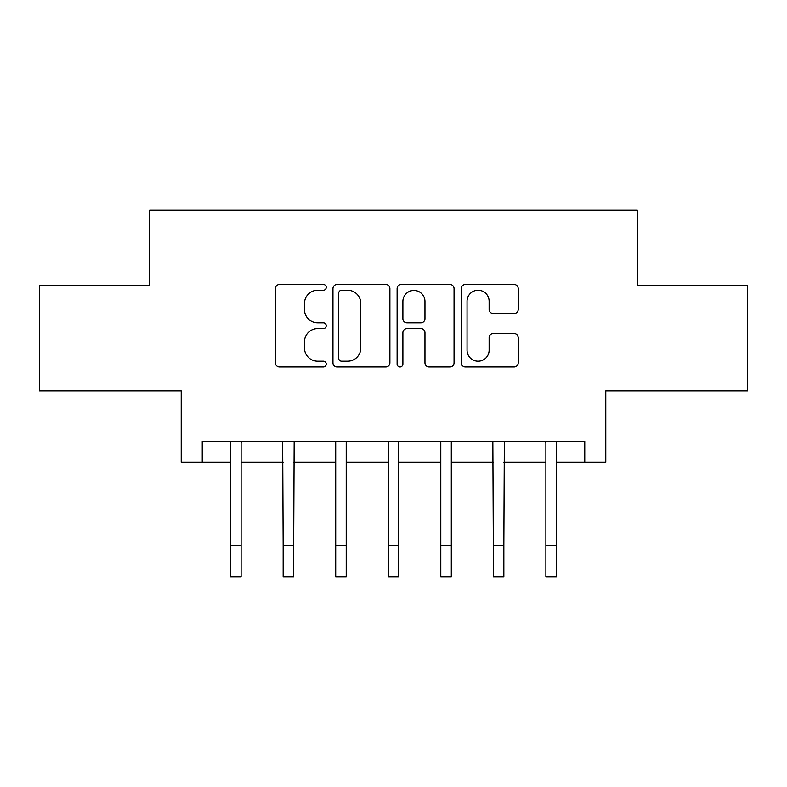 <?xml version="1.0" encoding="UTF-8"?>
<svg xmlns="http://www.w3.org/2000/svg" width="787" height="787" viewBox="0 0 787 787"><rect width="100%" height="100%" fill="white"/><g stroke="black" fill="none" stroke-linecap="round" stroke-linejoin="round"><path stroke-width="1.18" d="M326.241 287.344A2.892 2.892 0 0 0 323.359 284.461L279.513 284.461A4.122 4.122 0 0 0 275.391 288.583L275.391 362.856A4.122 4.122 0 0 0 279.513 366.978L323.359 366.978A2.892 2.892 0 0 0 326.241 364.086A2.892 2.892 0 0 0 323.359 361.203L317.682 361.203A13.202 13.202 0 0 1 304.48 348.002L304.48 341.814A13.202 13.202 0 0 1 317.682 328.602L323.359 328.602A2.892 2.892 0 0 0 326.241 325.72A2.892 2.892 0 0 0 323.359 322.827L317.682 322.827A13.202 13.202 0 0 1 304.48 309.625L304.48 303.438A13.202 13.202 0 0 1 317.682 290.236L323.359 290.236A2.892 2.892 0 0 0 326.241 287.344M514.088 313.541A4.122 4.122 0 0 0 518.21 309.419L518.21 288.583A4.122 4.122 0 0 0 514.088 284.461L465.392 284.461A4.122 4.122 0 0 0 461.271 288.583L461.271 362.856A4.122 4.122 0 0 0 465.392 366.978L514.088 366.978A4.122 4.122 0 0 0 518.21 362.856L518.21 337.682A4.122 4.122 0 0 0 514.088 333.56L493.252 333.56A4.122 4.122 0 0 0 489.12 337.682L489.12 350.166A11.038 11.038 0 0 1 478.083 361.203A11.038 11.038 0 0 1 467.045 350.166L467.045 301.273A11.038 11.038 0 0 1 478.083 290.236A11.038 11.038 0 0 1 489.12 301.273L489.12 309.419A4.122 4.122 0 0 0 493.252 313.541L514.088 313.541M202.239 462.333L202.239 441.32L584.761 441.32L584.761 462.333L605.783 462.333L605.783 390.873L747.65 390.873L747.65 285.779L637.303 285.779L637.303 210.119L149.697 210.119L149.697 285.779L39.35 285.779L39.35 390.873L181.217 390.873L181.217 462.333L230.611 462.333M389.89 288.583A4.122 4.122 0 0 0 385.768 284.461L337.072 284.461A4.122 4.122 0 0 0 332.95 288.583L332.95 362.856A4.122 4.122 0 0 0 337.072 366.978L385.768 366.978A4.122 4.122 0 0 0 389.89 362.856L389.89 288.583M401.232 284.461L449.928 284.461A4.122 4.122 0 0 1 454.05 288.583L454.05 362.856A4.122 4.122 0 0 1 449.928 366.978L429.092 366.978A4.122 4.122 0 0 1 424.96 362.856L424.96 332.734A4.122 4.122 0 0 0 420.838 328.602L407.017 328.602A4.122 4.122 0 0 0 402.885 332.734L402.885 364.086A2.892 2.892 0 0 1 400.003 366.978A2.892 2.892 0 0 1 397.11 364.086L397.11 288.583A4.122 4.122 0 0 1 401.232 284.461M241.117 462.333L283.153 462.333M293.669 462.333L335.705 462.333M346.211 462.333L388.247 462.333M398.753 462.333L440.789 462.333M451.295 462.333L493.331 462.333M503.847 462.333L545.883 462.333M556.389 462.333L584.761 462.333M341.617 290.236A2.892 2.892 0 0 0 338.725 293.118L338.725 358.311A2.892 2.892 0 0 0 341.617 361.203L347.598 361.203A13.202 13.202 0 0 0 360.8 348.002L360.8 303.438A13.202 13.202 0 0 0 347.598 290.236L341.617 290.236M424.96 301.48A11.038 11.038 0 0 0 413.923 290.442A11.038 11.038 0 0 0 402.885 301.48L402.885 318.705A4.122 4.122 0 0 0 407.017 322.827L420.838 322.827A4.122 4.122 0 0 0 424.96 318.705L424.96 301.48M230.109 441.32L230.611 442.55L230.611 545.352L241.117 545.352L241.117 442.55L241.619 441.32M230.611 545.352L230.611 576.881L241.117 576.881L241.117 545.352M282.661 441.32L283.153 545.352L293.669 545.352L294.161 441.32M283.153 545.352L283.153 576.881L293.669 576.881L293.669 545.352M335.203 441.32L335.705 442.55L335.705 545.352L346.211 545.352L346.211 442.55L346.713 441.32M335.705 545.352L335.705 576.881L346.211 576.881L346.211 545.352M387.745 441.32L388.247 442.55L388.247 545.352L398.753 545.352L398.753 442.55L399.255 441.32M388.247 545.352L388.247 576.881L398.753 576.881L398.753 545.352M440.287 441.32L440.789 442.55L440.789 545.352L451.295 545.352L451.295 442.55L451.797 441.32M440.789 545.352L440.789 576.881L451.295 576.881L451.295 545.352M492.839 441.32L493.331 545.352L503.847 545.352L504.339 441.32M493.331 545.352L493.331 576.881L503.847 576.881L503.847 545.352M545.381 441.32L545.883 442.55L545.883 545.352L556.389 545.352L556.389 442.55L556.891 441.32M545.883 545.352L545.883 576.881L556.389 576.881L556.389 545.352"/></g></svg>
